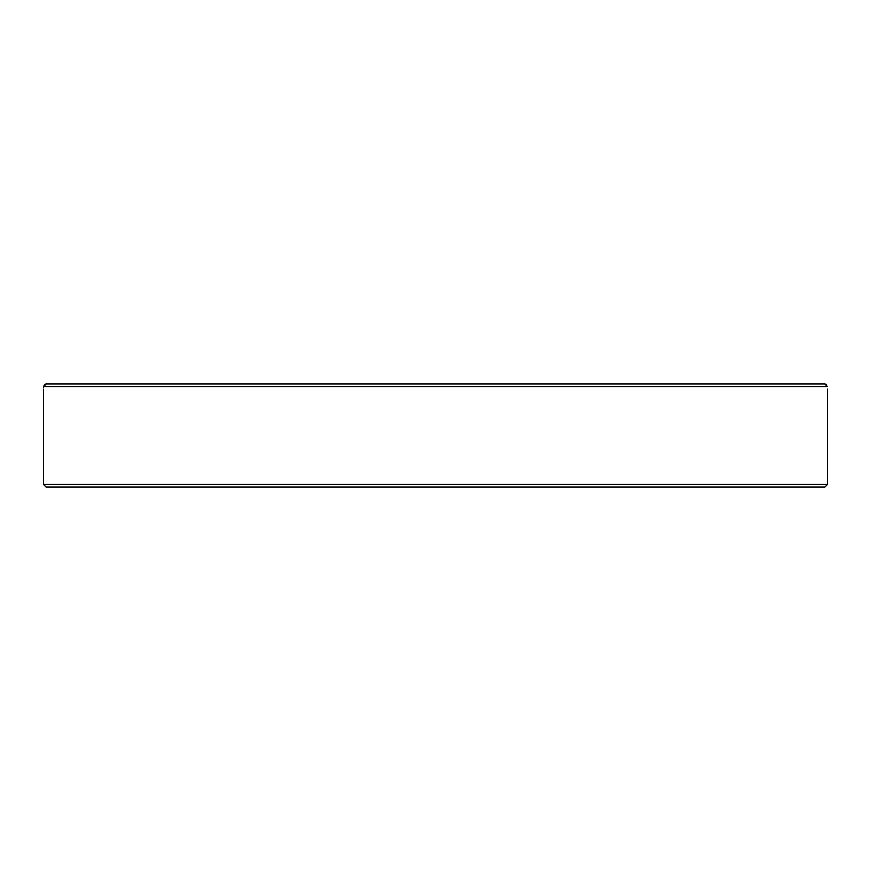 <?xml version="1.0" encoding="UTF-8"?>
<svg xmlns="http://www.w3.org/2000/svg" width="871" height="871" viewBox="0 0 871 871"><rect width="100%" height="100%" fill="white"/><g stroke="black" fill="none" stroke-linecap="round" stroke-linejoin="round"><path stroke-width="1.31" d="M697.725 487.074L732.01 487.074M747.895 487.074L782.18 487.074M46.13 487.074L824.87 487.074L827.45 484.494L43.55 484.494L46.13 487.074L105.957 487.074M123.105 487.074L162.692 487.074M231.697 487.074L260.952 487.074M385.788 487.074L387.094 487.074M483.906 487.074L518.191 487.074M124.727 383.926L123.105 383.926M88.82 383.926L46.305 383.926L43.648 386.506C43.517 389.947 43.517 389.947 43.648 386.506L44.595 384.547M43.615 387.345L43.648 386.506L827.352 386.506C827.483 389.947 827.483 389.947 827.352 386.506L824.695 383.926L46.305 383.926M45.423 384.078L46.163 383.937M746.273 383.926L747.895 383.926L746.273 383.926M782.18 383.926L824.695 383.926L782.18 383.926M825.588 384.078L826.394 384.547M43.55 389.087L43.55 484.494M827.45 389.087L827.45 484.494"/></g></svg>
